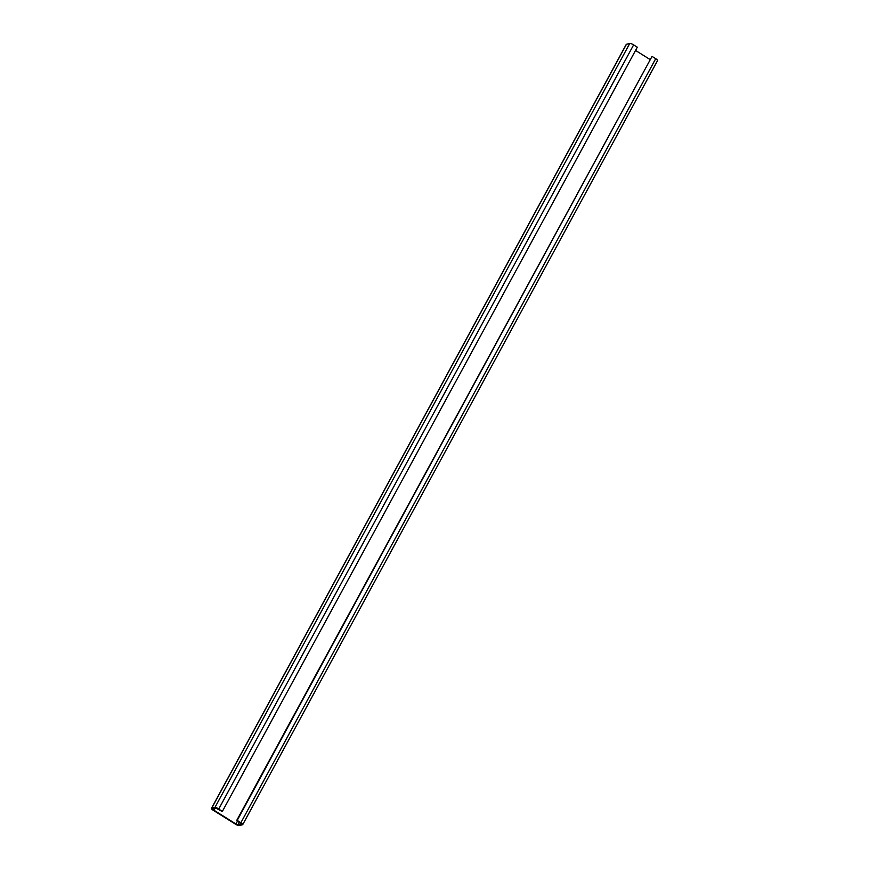 <?xml version="1.0" encoding="UTF-8"?>
<svg xmlns="http://www.w3.org/2000/svg" width="869" height="869" viewBox="0 0 869 869"><rect width="100%" height="100%" fill="white"/><g stroke="black" fill="none" stroke-linecap="round" stroke-linejoin="round"><path stroke-width="1.3" d="M652.032 56.398L236.65 820.553L241.256 823.79L237.867 824.692L235.933 823.964L213.839 810.169L212.916 809.224L216.305 808.333L221.921 811.353L218.792 808.92A3.357 0.793 -151.5 0 0 214.925 807.475L211.623 808.3A3.357 0.793 -151.5 0 0 211.439 808.431A3.357 0.793 -151.5 0 0 213.285 810.31L235.38 824.105A3.357 0.793 -151.5 0 0 239.247 825.55L242.549 824.714A3.357 0.793 -151.5 0 0 242.733 824.594A3.357 0.793 -151.5 0 0 240.887 822.715L237.204 820.412L652.032 56.398L655.715 58.69A3.357 0.793 -151.5 0 1 657.561 60.569A3.357 0.793 -151.5 0 1 657.377 60.7M222.475 811.211L637.303 47.198L633.62 44.895A3.357 0.793 -151.5 0 0 629.753 43.45L626.451 44.286A3.357 0.793 -151.5 0 0 626.267 44.406A3.357 0.793 -151.5 0 0 626.267 44.634M635.543 50.445L649.914 59.418M236.65 820.553L237.204 820.412M240.887 822.715L655.715 58.69M237.867 824.692L239.236 822.161M235.933 823.964L237.498 821.086M213.839 810.169L214.6 808.767M218.792 808.92L633.62 44.895M214.925 807.475L629.753 43.45M211.623 808.3L626.451 44.286M211.439 808.431L626.267 44.406M242.733 824.594L657.561 60.569"/></g></svg>
